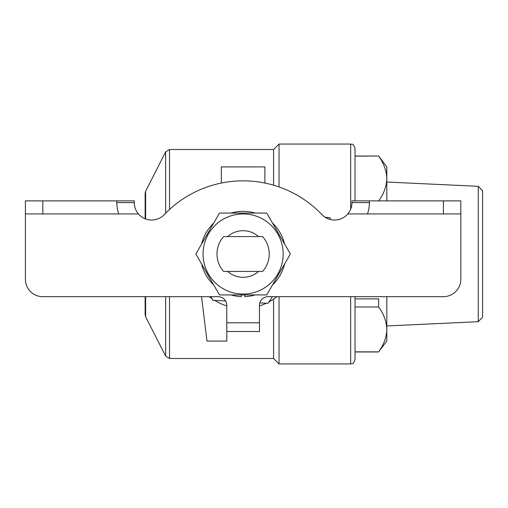 <?xml version="1.0" encoding="UTF-8"?>
<svg xmlns="http://www.w3.org/2000/svg" width="508" height="508" viewBox="0 0 508 508"><rect width="100%" height="100%" fill="white"/><g stroke="black" fill="none" stroke-linecap="round" stroke-linejoin="round"><path stroke-width="0.76" d="M201.53 296.672L206.972 341.084L226.784 341.084L226.784 305.378A8.706 8.706 0 0 0 218.078 296.672L42.818 296.672A17.418 17.418 0 0 1 25.4 279.254L25.4 200.876L134.258 200.876L134.258 202.622A17.418 17.418 0 0 0 138.436 213.938L118.732 213.938A34.836 34.836 0 0 1 116.84 202.622L134.258 202.622M330.2 219.481L330.2 217.862L325.076 217.234M264.884 183.045L264.884 166.916L221.342 166.916L221.342 183.045M259.442 305.924A54.426 54.426 0 0 0 266.287 303.251M269.075 301.841A54.426 54.426 0 0 0 276.904 296.672L273.596 299.091L273.596 358.502L279.038 363.944L350.666 363.944C351.955 363.068 352.85 365.652 355.022 359.594L355.022 296.672L355.022 298.882L378.644 298.882L378.644 306.978C383.87 314.23 386.588 321.71 386.81 329.419L386.81 341.084L378.644 351.86C383.87 344.608 386.588 337.128 386.81 329.419L386.81 296.672M209.328 296.672A54.426 54.426 0 0 0 212.052 298.691M214.662 300.399A54.426 54.426 0 0 0 226.784 305.924M145.142 296.672L145.142 314.795L145.618 316.77L165.652 356.127L169.532 358.502L273.596 358.502M145.618 218.948L145.618 191.23L145.142 193.205L145.142 218.764M279.038 296.672L279.038 363.944M145.618 191.23L165.652 151.873L169.532 149.498L273.596 149.498L279.038 144.056L279.038 186.944M273.596 149.498L273.596 185.204M226.784 322.796L259.442 322.796L259.442 331.508L226.784 331.508M42.818 200.876L42.818 213.938L25.4 213.938M460.826 213.938L443.414 213.938L443.414 200.876L460.826 200.876L460.826 279.254A17.418 17.418 0 0 1 443.414 296.672L268.154 296.672A8.706 8.706 0 0 0 259.442 305.378L259.442 322.796M351.974 202.622L369.386 202.622A34.836 34.836 0 0 1 367.5 213.938L347.79 213.938A17.418 17.418 0 0 0 351.974 202.622L351.974 200.876L443.414 200.876M138.436 213.938A17.418 17.418 0 0 0 164.287 214.63A108.858 108.858 0 0 1 321.945 214.63A17.418 17.418 0 0 0 347.79 213.938L443.414 213.938M42.818 213.938L118.732 213.938M244.856 294.932L244.856 296.634A42.672 42.672 0 0 0 255.181 294.932M272.529 284.918A42.672 42.672 0 0 0 284.594 264.014M284.594 243.986A42.672 42.672 0 0 0 272.529 223.082M255.181 213.068A42.672 42.672 0 0 0 231.045 213.068M213.703 223.082A42.672 42.672 0 0 0 201.632 243.986M201.632 264.014A42.672 42.672 0 0 0 213.703 284.918M231.045 294.932A42.672 42.672 0 0 0 241.37 296.634L241.37 294.932M244.856 294.024A40.062 40.062 0 0 0 263.144 219.31A40.062 40.062 0 0 0 204.419 243.63A40.062 40.062 0 0 0 243.116 294.062A40.062 40.062 0 0 0 263.144 219.31M243.116 213.938A40.062 40.062 0 0 0 203.067 253.13A40.062 40.062 0 0 0 241.37 294.024M219.481 294.932L195.853 254L219.481 213.068L266.744 213.068L290.379 254L266.744 294.932L219.481 294.932M227.641 271.418A23.298 23.298 0 0 0 258.585 271.418M258.585 236.582A23.298 23.298 0 0 0 227.641 236.582M262.585 271.418L223.641 271.418A26.124 26.124 0 0 1 223.641 236.582L262.585 236.582A26.124 26.124 0 0 1 262.585 271.418M272.447 296.672L268.084 303.346L259.804 302.889M225.609 301.003L212.865 300.304L211.03 296.672M378.644 201.022C383.87 193.77 386.588 186.29 386.81 178.581L386.81 200.876M355.022 156.026L378.644 156.026L386.81 166.916L386.81 178.581C386.588 170.872 383.87 163.392 378.644 156.14C383.87 163.392 386.588 170.872 386.81 178.581M378.644 156.026L355.022 156.14M478.263 321.691L478.263 186.309L482.6 190.862L482.6 317.138L478.263 321.691L386.81 325.965M279.038 144.056L350.666 144.056C351.993 144.983 352.787 142.265 355.022 148.406L355.022 200.876M355.022 351.86L378.644 351.86M355.022 306.978L378.644 306.978M165.652 296.672L165.652 356.127M145.618 296.672L145.618 316.77M165.652 151.873L165.652 213.227M350.666 296.672L350.666 363.944M350.666 144.056L350.666 209.239M169.532 149.498L169.532 209.486M169.532 296.672L169.532 358.502M116.84 202.622L116.84 200.876M369.386 200.876L369.386 202.622M355.022 351.974L378.644 351.974M478.263 186.309L386.81 182.035"/></g></svg>
